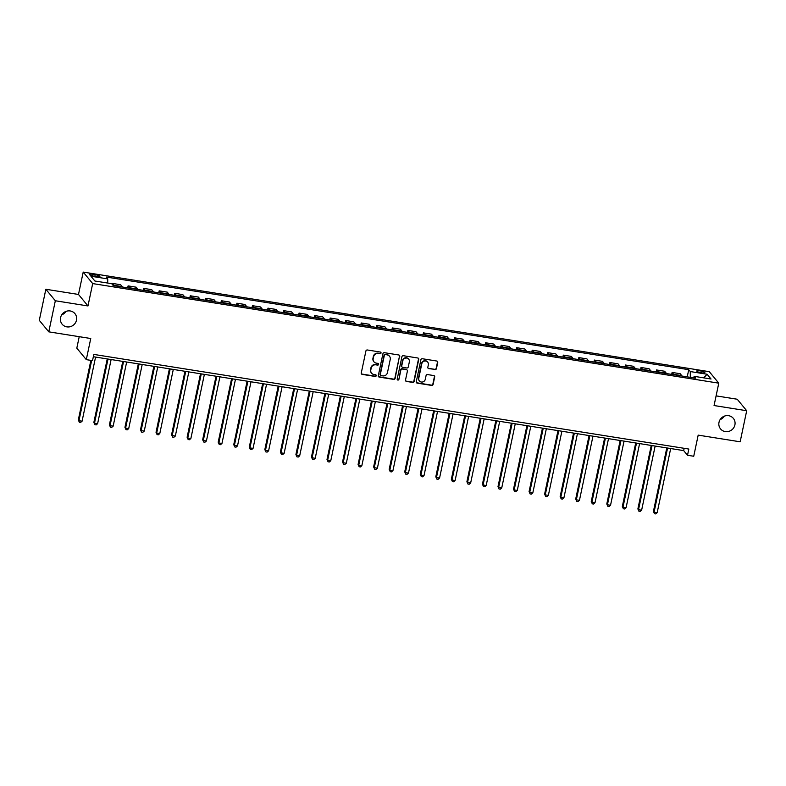 <?xml version="1.0" encoding="UTF-8"?>
<svg xmlns="http://www.w3.org/2000/svg" width="786" height="786" viewBox="0 0 786 786"><rect width="100%" height="100%" fill="white"/><g stroke="black" fill="none" stroke-linecap="round" stroke-linejoin="round"><path stroke-width="1.18" d="M381.023 353.042A0.894 0.845 140.5 0 0 380.345 352.049L367.376 349.986A1.277 1.208 140.5 0 0 365.903 351.018L361.275 372.977A1.277 1.208 140.5 0 0 362.238 374.391L375.207 376.455A0.894 0.845 140.5 0 0 376.072 375.03A0.894 0.845 140.5 0 0 375.57 374.745L373.89 374.48A4.068 3.871 140.5 0 1 370.805 369.951L371.189 368.123A4.068 3.871 140.5 0 1 375.924 364.842L377.594 365.107A0.894 0.845 140.5 0 0 378.469 363.682A0.894 0.845 140.5 0 0 377.958 363.397L376.278 363.132A4.068 3.871 140.5 0 1 373.193 358.603L373.586 356.775A4.068 3.871 140.5 0 1 378.312 353.494L379.992 353.759A0.894 0.845 140.5 0 0 381.023 353.042M373.841 361.658A4.068 3.871 140.5 0 1 372.937 358.298L373.33 356.461A4.068 3.871 140.5 0 1 378.056 353.179L379.736 353.454A0.894 0.845 140.5 0 0 380.709 352.197M361.403 373.812A1.277 1.208 140.5 0 0 361.982 374.077L374.951 376.14A0.894 0.845 140.5 0 0 375.924 374.893M371.444 373.006A4.068 3.871 140.5 0 1 370.55 369.646L370.933 367.809A4.068 3.871 140.5 0 1 375.659 364.527L377.339 364.792A0.894 0.845 140.5 0 0 378.321 363.545M718.994 422.377A8.292 7.889 140.5 0 0 728.799 431.386A8.292 7.889 140.5 0 0 733.348 418.368A8.292 7.889 140.5 0 0 718.994 422.377M720.114 419.626A8.292 7.889 140.5 0 0 724.309 416.167M60.571 317.652A8.292 7.889 140.5 0 0 70.376 326.662A8.292 7.889 140.5 0 0 74.935 313.643A8.292 7.889 140.5 0 0 60.571 317.652M61.691 314.901A8.292 7.889 140.5 0 0 65.886 311.443M699.982 370.864A4.146 0.825 11.9 0 0 696.74 371.002A4.146 0.825 11.9 0 0 701.623 372.849A4.146 0.825 11.9 0 0 704.865 372.711A4.146 0.825 11.9 0 0 699.982 370.864M434.953 369.626A1.277 1.208 140.5 0 0 436.436 368.605L437.733 362.444A1.277 1.208 140.5 0 0 436.77 361.029L422.367 358.74A1.277 1.208 140.5 0 0 420.893 359.762L416.266 381.721A1.277 1.208 140.5 0 0 417.228 383.136L431.632 385.425A1.277 1.208 140.5 0 0 433.106 384.403L434.678 376.956A1.277 1.208 140.5 0 0 433.705 375.541L427.545 374.568A1.277 1.208 140.5 0 0 426.071 375.59L425.295 379.284A3.399 3.232 140.5 0 1 419.4 380.925A3.399 3.232 140.5 0 1 418.761 378.243L421.807 363.78A3.399 3.232 140.5 0 1 427.702 362.14A3.399 3.232 140.5 0 1 428.341 364.822L427.83 367.229A1.277 1.208 140.5 0 0 428.792 368.644L434.697 369.312A1.277 1.208 140.5 0 0 436.181 368.29L437.478 362.13A1.277 1.208 140.5 0 0 437.35 361.295M55.334 300.763L87.973 305.95L78.492 294.455L45.843 289.268L55.334 300.763L48.781 331.839L90.754 338.511L86.293 359.644L92.512 360.627L93.829 354.417L688.821 449.052L687.514 455.271L693.733 456.253L698.184 435.13L740.157 441.801L746.7 410.724L737.219 399.229L716.095 395.879M87.973 305.95L92.689 283.579L718.777 383.165L714.061 405.537L746.7 410.724M399.769 356.402A1.277 1.208 140.5 0 0 398.807 354.987L384.403 352.698A1.277 1.208 140.5 0 0 382.929 353.72L378.302 375.688A1.277 1.208 140.5 0 0 379.265 377.103L393.668 379.392A1.277 1.208 140.5 0 0 395.142 378.361L399.514 356.087A1.277 1.208 140.5 0 0 399.396 355.252M403.385 355.714L417.788 358.003A1.277 1.208 140.5 0 1 418.751 359.418L414.124 381.387A1.277 1.208 140.5 0 1 412.65 382.409L406.48 381.426A1.277 1.208 140.5 0 1 405.517 380.011L407.394 371.11A1.277 1.208 140.5 0 0 406.431 369.695L402.344 369.047A1.277 1.208 140.5 0 0 400.87 370.068L398.915 379.343A0.894 0.845 140.5 0 1 397.372 379.776A0.894 0.845 140.5 0 1 397.205 379.068L401.911 356.746A1.277 1.208 140.5 0 1 403.385 355.714M48.781 331.839L39.3 320.344L45.843 289.268M94.035 276.181L96.776 276.623A4.018 0.806 11.9 0 0 99.91 276.485A4.018 0.806 11.9 0 0 95.185 274.697L92.453 274.255A4.018 0.806 11.9 0 0 89.309 274.393A4.018 0.806 11.9 0 0 94.035 276.181M92.689 283.579L83.208 272.084L709.286 371.67L718.777 383.165M687.229 376.867L688.742 369.685L106.179 277.026L107.731 278.902L90.95 276.23L94.89 281.015L111.681 283.687L113.233 285.564L695.797 378.223L694.244 376.347L693.409 377.85M688.742 369.685L690.295 371.562L707.086 374.234L711.035 379.019L694.244 376.347M79.229 336.673L76.812 348.149L86.293 359.644M78.492 294.455L83.208 272.084M93.338 356.716L683.673 450.604L687.514 455.271M684.154 448.315L683.673 450.604M107.731 278.902L107.721 283.058M112.319 284.463L112.545 283.432L114.098 285.308A5.188 1.238 99 0 1 114.304 285.74M122.39 287.018A5.188 1.238 99 0 0 122.174 286.595L120.622 284.719L112.545 283.432M127.676 287.863L128.089 285.898L129.641 287.784A5.188 1.238 99 0 1 129.847 288.207M137.933 289.494A5.188 1.238 99 0 0 137.717 289.071L136.165 287.185L128.089 285.898M143.219 290.339L143.632 288.374L145.184 290.25A5.188 1.238 99 0 1 145.39 290.682M153.476 291.97A5.188 1.238 99 0 0 153.26 291.537L151.708 289.661L143.632 288.374M158.762 292.805L159.175 290.849L160.727 292.726A5.188 1.238 99 0 1 160.934 293.158M169.019 294.436A5.188 1.238 99 0 0 168.803 294.013L167.251 292.137L159.175 290.849M174.305 295.281L174.718 293.316L176.27 295.202A5.188 1.238 99 0 1 176.477 295.624M184.563 296.911A5.188 1.238 99 0 0 184.346 296.489L182.794 294.603L174.718 293.316M189.848 297.756L190.261 295.791L191.813 297.668A5.188 1.238 99 0 1 192.02 298.1M200.106 299.387A5.188 1.238 99 0 0 199.89 298.955L198.337 297.079L190.261 295.791M205.392 300.223L205.804 298.267L207.357 300.144A5.188 1.238 99 0 1 207.563 300.566M215.649 301.853A5.188 1.238 99 0 0 215.433 301.431L213.89 299.545L205.804 298.267M220.935 302.698L221.347 300.733L222.9 302.62A5.188 1.238 99 0 1 223.106 303.042M231.192 304.329A5.188 1.238 99 0 0 230.976 303.897L229.433 302.02L221.347 300.733M236.478 305.165L236.891 303.209L238.443 305.086A5.188 1.238 99 0 1 238.649 305.518M246.735 306.805A5.188 1.238 99 0 0 246.519 306.373L244.977 304.496L236.891 303.209M252.021 307.64L252.434 305.685L253.986 307.562A5.188 1.238 99 0 1 254.192 307.984M262.278 309.271A5.188 1.238 99 0 0 262.062 308.849L260.52 306.962L252.434 305.685M267.564 310.116L267.977 308.151L269.529 310.028A5.188 1.238 99 0 1 269.736 310.46M277.822 311.747A5.188 1.238 99 0 0 277.605 311.315L276.063 309.438L267.977 308.151M283.107 312.582L283.52 310.627L285.072 312.504A5.188 1.238 99 0 1 285.279 312.936M293.365 314.213A5.188 1.238 99 0 0 293.149 313.791L291.606 311.914L283.52 310.627M298.651 315.058L299.063 313.093L300.616 314.98A5.188 1.238 99 0 1 300.822 315.402M308.908 316.689A5.188 1.238 99 0 0 308.692 316.267L307.149 314.38L299.063 313.093M314.194 317.534L314.606 315.569L316.159 317.446A5.188 1.238 99 0 1 316.365 317.878M324.451 319.165A5.188 1.238 99 0 0 324.235 318.733L322.692 316.856L314.606 315.569M329.737 320L330.149 318.045L331.702 319.922A5.188 1.238 99 0 1 331.908 320.344M339.994 321.631A5.188 1.238 99 0 0 339.788 321.209L338.235 319.332L330.149 318.045M345.28 322.476L345.693 320.511L347.245 322.398A5.188 1.238 99 0 1 347.451 322.82M355.537 324.107A5.188 1.238 99 0 0 355.331 323.675L353.779 321.798L345.693 320.511M360.823 324.952L361.236 322.987L362.788 324.864A5.188 1.238 99 0 1 362.994 325.296M371.08 326.583A5.188 1.238 99 0 0 370.874 326.151L369.322 324.274L361.236 322.987M376.366 327.418L376.779 325.463L378.331 327.34A5.188 1.238 99 0 1 378.538 327.762M386.624 329.049A5.188 1.238 99 0 0 386.417 328.627L384.865 326.74L376.779 325.463M391.909 329.894L392.322 327.929L393.874 329.806A5.188 1.238 99 0 1 394.081 330.238M402.167 331.525A5.188 1.238 99 0 0 401.96 331.093L400.408 329.216L392.322 327.929M407.453 332.36L407.865 330.405L409.418 332.281A5.188 1.238 99 0 1 409.624 332.714M417.71 333.991A5.188 1.238 99 0 0 417.504 333.569L415.951 331.692L407.865 330.405M422.996 334.836L423.408 332.871L424.961 334.757A5.188 1.238 99 0 1 425.167 335.18M433.253 336.467A5.188 1.238 99 0 0 433.047 336.044L431.494 334.158L423.408 332.871M438.539 337.312L438.952 335.347L440.504 337.223A5.188 1.238 99 0 1 440.71 337.656M448.796 338.943A5.188 1.238 99 0 0 448.59 338.511L447.038 336.634L438.952 335.347M454.082 339.778L454.495 337.823L456.047 339.699A5.188 1.238 99 0 1 456.253 340.132M464.339 341.409A5.188 1.238 99 0 0 464.133 340.986L462.581 339.11L454.495 337.823M469.625 342.254L470.038 340.289L471.59 342.175A5.188 1.238 99 0 1 471.796 342.598M479.882 343.885A5.188 1.238 99 0 0 479.676 343.453L478.124 341.576L470.038 340.289M485.168 344.73L485.581 342.765L487.133 344.641A5.188 1.238 99 0 1 487.34 345.074M495.426 346.361A5.188 1.238 99 0 0 495.219 345.928L493.667 344.052L485.581 342.765M500.711 347.196L501.124 345.241L502.676 347.117A5.188 1.238 99 0 1 502.883 347.54M510.969 348.827A5.188 1.238 99 0 0 510.762 348.404L509.21 346.518L501.124 345.241M516.255 349.672L516.667 347.707L518.22 349.593A5.188 1.238 99 0 1 518.436 350.016M526.512 351.303A5.188 1.238 99 0 0 526.306 350.87L524.753 348.994L516.667 347.707M531.798 352.138L532.21 350.183L533.763 352.059A5.188 1.238 99 0 1 533.979 352.492M542.055 353.779A5.188 1.238 99 0 0 541.849 353.346L540.296 351.47L532.21 350.183M547.341 354.614L547.754 352.659L549.306 354.535A5.188 1.238 99 0 1 549.522 354.958M557.598 356.245A5.188 1.238 99 0 0 557.392 355.822L555.84 353.936L547.754 352.659M562.884 357.09L563.297 355.125L564.849 357.001A5.188 1.238 99 0 1 565.065 357.434M573.141 358.721A5.188 1.238 99 0 0 572.935 358.288L571.383 356.412L563.297 355.125M578.427 359.556L578.84 357.601L580.392 359.477A5.188 1.238 99 0 1 580.608 359.909M588.685 361.187A5.188 1.238 99 0 0 588.478 360.764L586.926 358.888L578.84 357.601M593.97 362.032L594.383 360.067L595.935 361.953A5.188 1.238 99 0 1 596.152 362.375M604.228 363.663A5.188 1.238 99 0 0 604.021 363.24L602.469 361.354L594.383 360.067M609.514 364.507L609.926 362.543L611.479 364.419A5.188 1.238 99 0 1 611.695 364.851M619.771 366.138A5.188 1.238 99 0 0 619.565 365.706L618.012 363.83L609.926 362.543M625.057 366.974L625.469 365.018L627.022 366.895A5.188 1.238 99 0 1 627.238 367.317M635.314 368.605A5.188 1.238 99 0 0 635.108 368.182L633.555 366.305L625.469 365.018M640.6 369.449L641.012 367.484L642.565 369.371A5.188 1.238 99 0 1 642.781 369.793M650.857 371.08A5.188 1.238 99 0 0 650.651 370.648L649.098 368.772L641.012 367.484M656.143 371.916L656.556 369.96L658.108 371.837A5.188 1.238 99 0 1 658.324 372.269M666.4 373.556A5.188 1.238 99 0 0 666.194 373.124L664.642 371.247L656.556 369.96M671.686 374.391L672.099 372.436L673.651 374.313A5.188 1.238 99 0 1 673.867 374.735M681.943 376.022A5.188 1.238 99 0 0 681.737 375.6L680.185 373.714L672.099 372.436M690.275 377.349L690.295 371.562M707.086 374.234L703.745 377.86M378.43 376.523A1.277 1.208 140.5 0 0 379.009 376.789L393.413 379.078A1.277 1.208 140.5 0 0 394.886 378.056L399.514 356.087M385.386 354.624A0.894 0.845 140.5 0 0 384.354 355.341L380.296 374.617A0.894 0.845 140.5 0 0 380.964 375.6L382.743 375.885A4.068 3.871 140.5 0 0 387.469 372.603L390.239 359.428A4.068 3.871 140.5 0 0 387.164 354.899L385.13 354.309A0.894 0.845 140.5 0 0 384.099 355.026L384.354 355.341M380.355 375.148A0.894 0.845 140.5 0 1 380.041 374.303L384.099 355.026M389.345 356.058A4.068 3.871 140.5 0 0 386.909 354.594L387.164 354.899M385.13 354.309L386.909 354.594M405.645 380.846A1.277 1.208 140.5 0 0 406.224 381.122L412.395 382.094A1.277 1.208 140.5 0 0 413.868 381.072L418.496 359.114A1.277 1.208 140.5 0 0 418.368 358.278M407.02 369.96A1.277 1.208 140.5 0 0 406.175 369.381L402.088 368.732A1.277 1.208 140.5 0 0 400.614 369.754L398.915 379.343M397.264 379.599A0.894 0.845 140.5 0 0 398.659 379.029M409.349 361.865A3.399 3.232 140.5 0 0 405.321 358.17A3.399 3.232 140.5 0 0 402.815 360.823L401.744 365.922A1.277 1.208 140.5 0 0 402.707 367.337L406.794 367.986A1.277 1.208 140.5 0 0 408.268 366.964L409.349 361.865M408.573 359.025A3.399 3.232 140.5 0 0 402.56 360.519L402.815 360.823M401.862 366.757A1.277 1.208 140.5 0 1 401.489 365.608L402.56 360.519M427.957 368.074A1.277 1.208 140.5 0 0 428.537 368.339L434.697 369.312M427.564 361.982A3.399 3.232 140.5 0 0 421.551 363.476L421.807 363.78M419.272 380.768A3.399 3.232 140.5 0 1 418.506 377.928L421.551 363.476M416.384 382.556A1.277 1.208 140.5 0 0 416.973 382.821L431.367 385.12A1.277 1.208 140.5 0 0 432.85 384.089L434.412 376.651A1.277 1.208 140.5 0 0 434.294 375.806M90.871 360.371L78.315 419.93L78.954 420.707L82.068 421.208L95.578 357.07M91.648 360.489L78.954 420.707L79.357 422.239L78.315 419.93M82.068 421.208L80.594 422.436L79.357 422.239M107.24 358.927L93.858 422.406L94.497 423.182L97.611 423.674L111.121 359.536M108.016 359.045L94.497 423.182L94.9 424.715L93.858 422.406M97.611 423.674L96.138 424.912L94.9 424.715M122.783 361.393L109.401 424.882L110.04 425.658L113.155 426.15L126.664 362.012M123.559 361.521L110.04 425.658L110.443 427.191L109.401 424.882M113.155 426.15L111.691 427.388L110.443 427.191M138.326 363.869L124.945 427.348L125.583 428.124L128.698 428.625L142.207 364.488M139.102 363.987L125.583 428.124L125.986 429.657L124.945 427.348M128.698 428.625L127.234 429.854L125.986 429.657M153.869 366.335L140.488 429.824L141.126 430.6L144.241 431.092L157.75 366.954M154.645 366.463L141.126 430.6L141.529 432.133L140.488 429.824M144.241 431.092L142.777 432.329L141.529 432.133M169.412 368.811L156.031 432.3L156.669 433.076L159.784 433.567L173.293 369.43M170.189 368.939L156.669 433.076L157.072 434.599L156.031 432.3M159.784 433.567L158.32 434.805L157.072 434.599M184.956 371.287L171.574 434.766L172.213 435.542L175.327 436.043L188.837 371.906M185.732 371.405L172.213 435.542L172.615 437.075L171.574 434.766M175.327 436.043L173.863 437.271L172.615 437.075M200.499 373.753L187.117 437.242L187.756 438.018L190.87 438.509L204.38 374.372M201.275 373.881L187.756 438.018L188.159 439.551L187.117 437.242M190.87 438.509L189.406 439.747L188.159 439.551M216.042 376.229L202.66 439.708L203.299 440.484L206.413 440.985L219.923 376.848M216.818 376.356L203.299 440.484L203.702 442.017L202.66 439.708M206.413 440.985L204.95 442.213L203.702 442.017M231.585 378.705L218.203 442.184L218.842 442.96L221.957 443.451L235.466 379.324M232.361 378.823L218.842 442.96L219.245 444.493L218.203 442.184M221.957 443.451L220.493 444.689L219.245 444.493M247.128 381.171L233.747 444.66L234.385 445.436L237.5 445.927L251.009 381.79M247.904 381.298L234.385 445.436L234.788 446.969L233.747 444.66M237.5 445.927L236.036 447.165L234.788 446.969M262.671 383.647L249.29 447.126L249.928 447.902L253.043 448.403L266.552 384.266M263.448 383.765L249.928 447.902L250.331 449.435L249.29 447.126M253.043 448.403L251.579 449.631L250.331 449.435M278.215 386.113L264.833 449.602L265.471 450.378L268.586 450.869L282.105 386.732M278.991 386.24L265.471 450.378L265.874 451.911L264.833 449.602M268.586 450.869L267.122 452.107L265.874 451.911M293.758 388.589L280.376 452.078L281.015 452.854L284.129 453.345L297.648 389.208M294.534 388.716L281.015 452.854L281.417 454.377L280.376 452.078M284.129 453.345L282.665 454.583L281.417 454.377M309.301 391.064L295.919 454.544L296.568 455.32L299.672 455.821L313.192 391.683M310.077 391.182L296.568 455.32L296.961 456.853L295.919 454.544M299.672 455.821L298.208 457.049L296.961 456.853M324.844 393.531L311.462 457.02L312.111 457.796L315.215 458.287L328.735 394.15M325.62 393.658L312.111 457.796L312.504 459.329L311.462 457.02M315.215 458.287L313.752 459.525L312.504 459.329M340.387 396.006L327.005 459.486L327.654 460.272L330.759 460.763L344.278 396.625M341.163 396.134L327.654 460.272L328.047 461.795L327.005 459.486M330.759 460.763L329.295 461.991L328.047 461.795M355.93 398.482L342.549 461.962L343.197 462.738L346.302 463.229L359.821 399.101M356.706 398.6L343.197 462.738L343.59 464.271L342.549 461.962M346.302 463.229L344.838 464.467L343.59 464.271M371.473 400.948L358.092 464.438L358.74 465.214L361.845 465.705L375.364 401.567M372.25 401.076L358.74 465.214L359.133 466.746L358.092 464.438M361.845 465.705L360.381 466.943L359.133 466.746M387.017 403.424L373.635 466.904L374.283 467.68L377.388 468.181L390.907 404.043M387.793 403.542L374.283 467.68L374.676 469.213L373.635 466.904M377.388 468.181L375.924 469.409L374.676 469.213M402.56 405.9L389.178 469.38L389.827 470.156L392.931 470.647L406.45 406.509M403.336 406.018L389.827 470.156L390.22 471.688L389.178 469.38M392.931 470.647L391.467 471.885L390.22 471.688M418.103 408.366L404.721 471.855L405.37 472.632L408.474 473.123L421.994 408.985M418.879 408.494L405.37 472.632L405.763 474.164L404.721 471.855M408.474 473.123L407.01 474.361L405.763 474.164M433.646 410.842L420.264 474.322L420.913 475.098L424.018 475.599L437.537 411.461M434.422 410.96L420.913 475.098L421.306 476.63L420.264 474.322M424.018 475.599L422.554 476.827L421.306 476.63M449.189 413.308L435.808 476.797L436.456 477.574L439.561 478.065L453.08 413.927M449.965 413.436L436.456 477.574L436.849 479.106L435.808 476.797M439.561 478.065L438.097 479.303L436.849 479.106M464.732 415.784L451.351 479.273L451.999 480.05L455.104 480.541L468.623 416.403M465.509 415.912L451.999 480.05L452.392 481.572L451.351 479.273M455.104 480.541L453.64 481.779L452.392 481.572M480.275 418.26L466.904 481.739L467.542 482.516L470.647 483.017L484.166 418.879M481.052 418.378L467.542 482.516L467.935 484.048L466.904 481.739M470.647 483.017L469.183 484.245L467.935 484.048M495.819 420.726L482.447 484.215L483.085 484.991L486.19 485.483L499.709 421.345M496.595 420.854L483.085 484.991L483.478 486.524L482.447 484.215M486.19 485.483L484.726 486.721L483.478 486.524M511.362 423.202L497.99 486.681L498.629 487.458L501.733 487.959L515.252 423.821M512.138 423.33L498.629 487.458L499.022 488.99L497.99 486.681M501.733 487.959L500.269 489.187L499.022 488.99M526.905 425.678L513.533 489.157L514.172 489.933L517.276 490.425L530.796 426.287M527.681 425.796L514.172 489.933L514.565 491.466L513.533 489.157M517.276 490.425L515.812 491.663L514.565 491.466M542.448 428.144L529.076 491.633L529.715 492.409L532.82 492.901L546.339 428.763M543.224 428.272L529.715 492.409L530.118 493.942L529.076 491.633M532.82 492.901L531.356 494.139L530.118 493.942M557.991 430.62L544.619 494.099L545.258 494.875L548.363 495.377L561.882 431.239M558.767 430.738L545.258 494.875L545.661 496.408L544.619 494.099M548.363 495.377L546.899 496.605L545.661 496.408M573.534 433.086L560.163 496.575L560.801 497.351L563.906 497.843L577.425 433.705M574.32 433.214L560.801 497.351L561.204 498.884L560.163 496.575M563.906 497.843L562.442 499.081L561.204 498.884M589.078 435.562L575.706 499.051L576.344 499.827L579.449 500.318L592.968 436.181M589.864 435.69L576.344 499.827L576.747 501.35L575.706 499.051M579.449 500.318L577.985 501.556L576.747 501.35M604.621 438.038L591.249 501.517L591.887 502.293L594.992 502.794L608.511 438.657M605.407 438.156L591.887 502.293L592.29 503.826L591.249 501.517M594.992 502.794L593.528 504.023L592.29 503.826M620.164 440.504L606.792 503.993L607.431 504.769L610.535 505.26L624.055 441.123M620.95 440.632L607.431 504.769L607.833 506.302L606.792 503.993M610.535 505.26L609.071 506.498L607.833 506.302M635.707 442.98L622.335 506.459L622.974 507.235L626.078 507.736L639.598 443.599M636.493 443.108L622.974 507.235L623.377 508.768L622.335 506.459M626.078 507.736L624.615 508.964L623.377 508.768M651.25 445.456L637.878 508.935L638.517 509.711L641.622 510.202L655.141 446.075M652.036 445.574L638.517 509.711L638.92 511.244L637.878 508.935M641.622 510.202L640.158 511.44L638.92 511.244M666.793 447.922L653.421 511.411L654.06 512.187L657.165 512.678L670.684 448.541M667.579 448.049L654.06 512.187L654.463 513.72L653.421 511.411M657.165 512.678L655.701 513.916L654.463 513.72M122.174 286.595L114.098 285.308M137.717 289.071L129.641 287.784M153.26 291.537L145.184 290.25M168.803 294.013L160.727 292.726M184.346 296.489L176.27 295.202M199.89 298.955L191.813 297.668M215.433 301.431L207.357 300.144M230.976 303.897L222.9 302.62M246.519 306.373L238.443 305.086M262.062 308.849L253.986 307.562M277.605 311.315L269.529 310.028M293.149 313.791L285.072 312.504M308.692 316.267L300.616 314.98M324.235 318.733L316.159 317.446M339.788 321.209L331.702 319.922M355.331 323.675L347.245 322.398M370.874 326.151L362.788 324.864M386.417 328.627L378.331 327.34M401.96 331.093L393.874 329.806M417.504 333.569L409.418 332.281M433.047 336.044L424.961 334.757M448.59 338.511L440.504 337.223M464.133 340.986L456.047 339.699M479.676 343.453L471.59 342.175M495.219 345.928L487.133 344.641M510.762 348.404L502.676 347.117M526.306 350.87L518.22 349.593M541.849 353.346L533.763 352.059M557.392 355.822L549.306 354.535M572.935 358.288L564.849 357.001M588.478 360.764L580.392 359.477M604.021 363.24L595.935 361.953M619.565 365.706L611.479 364.419M635.108 368.182L627.022 366.895M650.651 370.648L642.565 369.371M666.194 373.124L658.108 371.837M681.737 375.6L673.651 374.313M92.129 275.778L92.453 274.255M94.841 276.308L95.185 274.697"/></g></svg>
